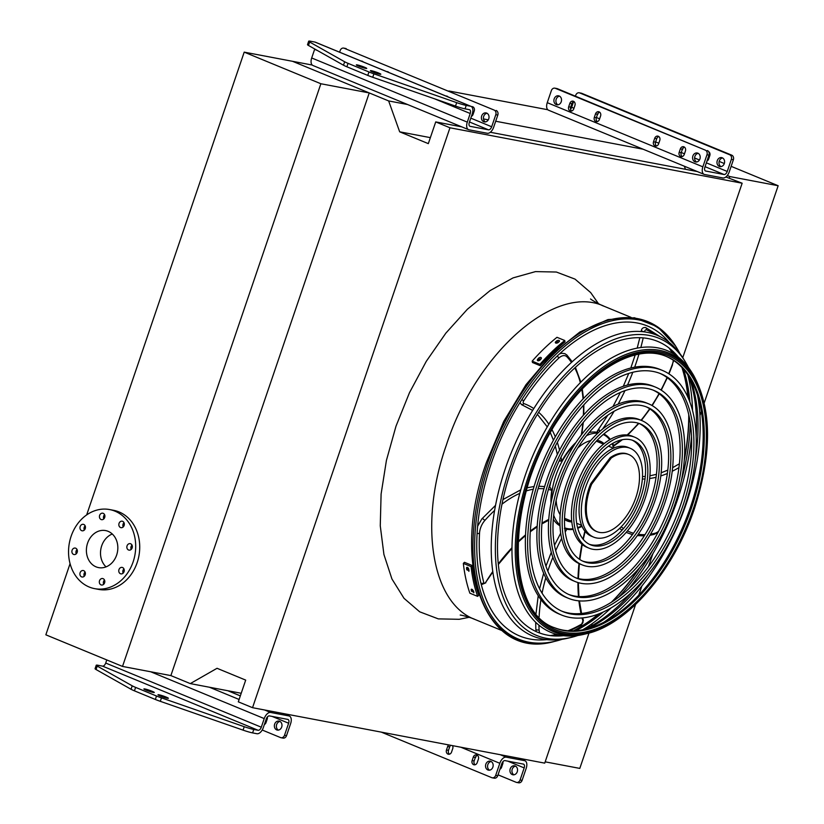 <?xml version="1.0" encoding="UTF-8"?>
<svg xmlns="http://www.w3.org/2000/svg" width="824" height="824" viewBox="0 0 824 824"><rect width="100%" height="100%" fill="white"/><g stroke="black" fill="none" stroke-linecap="round" stroke-linejoin="round"><path stroke-width="1.24" d="M407.561 104.514L388.65 100.93L292.572 61.316L312.234 65.044M643.132 149.216L495.698 121.241M488.292 119.84L483.472 118.924M547.795 109.736L448.905 90.98M430.365 137.639L399.671 131.819L388.65 100.93M685.455 169.291L684.353 166.211M461.708 126.845L435.721 121.911L428.326 143.633L399.671 131.819M682.756 357.698L742.146 183.216L725.872 176.964M697.269 171.536L490.301 132.262M742.146 183.216L449.956 127.782L435.721 121.911M589.005 633.069L544.726 763.137L252.535 707.692L449.956 127.782M591.447 625.9L592.229 623.603M241.216 693.272L190.293 683.601L217.042 668.295L245.696 680.109L238.301 701.832L252.535 707.692M70.061 563.678L45.845 634.81L122.519 666.431L170.877 675.598L190.293 683.601M561.844 635.84A169.383 93.606 112.4 0 0 562.586 635.572M573.319 630.854A169.383 93.606 112.4 0 0 598.554 613.993M611.418 602.21A169.383 93.606 112.4 0 0 639.445 567.808M684.384 458.824A169.383 93.606 112.4 0 0 688.751 414.668M687.927 397.24A169.383 93.606 112.4 0 0 681.911 367.483M677.616 356.576A169.383 93.606 112.4 0 0 677.287 355.855M122.519 666.431L320.876 83.749L244.203 52.139L86.654 514.938M132.314 546.178A19.755 16.356 -79.3 0 0 132.211 545.653M320.876 83.749L369.245 92.927L292.572 61.316L244.203 52.139M170.877 675.598L369.245 92.927M108.16 531.346A18.839 15.605 100.7 0 1 117.09 553.563A18.839 15.605 100.7 0 1 98.602 567.612A18.839 15.605 100.7 0 1 86.788 546.188A18.839 15.605 100.7 0 1 105.626 530.584A18.839 15.605 100.7 0 1 108.16 531.346M106.049 566.871A18.839 15.605 100.7 0 1 100.899 548.866A18.839 15.605 100.7 0 1 112.291 534.004M120.531 527.535A3.296 2.729 -79.3 0 0 120.974 527.669A3.296 2.729 -79.3 0 0 124.27 524.939A3.296 2.729 -79.3 0 0 122.199 521.201A3.296 2.729 -79.3 0 0 118.965 523.652A3.296 2.729 -79.3 0 0 120.531 527.535M101.115 519.532A3.296 2.729 -79.3 0 0 101.558 519.666A3.296 2.729 -79.3 0 0 104.844 516.936A3.296 2.729 -79.3 0 0 102.784 513.197A3.296 2.729 -79.3 0 0 99.55 515.649A3.296 2.729 -79.3 0 0 101.115 519.532M81.669 530.666A3.296 2.729 -79.3 0 0 82.112 530.8A3.296 2.729 -79.3 0 0 85.397 528.071A3.296 2.729 -79.3 0 0 83.337 524.322A3.296 2.729 -79.3 0 0 80.103 526.783A3.296 2.729 -79.3 0 0 81.669 530.666M73.583 554.418A3.296 2.729 -79.3 0 0 74.026 554.542A3.296 2.729 -79.3 0 0 77.312 551.822A3.296 2.729 -79.3 0 0 75.252 548.073A3.296 2.729 -79.3 0 0 72.018 550.535A3.296 2.729 -79.3 0 0 73.583 554.418M81.597 576.872A3.296 2.729 -79.3 0 0 82.04 576.996A3.296 2.729 -79.3 0 0 85.325 574.276A3.296 2.729 -79.3 0 0 83.265 570.527A3.296 2.729 -79.3 0 0 80.031 572.989A3.296 2.729 -79.3 0 0 81.597 576.872M101.012 584.875A3.296 2.729 -79.3 0 0 101.455 585.009A3.296 2.729 -79.3 0 0 104.751 582.28A3.296 2.729 -79.3 0 0 102.681 578.541A3.296 2.729 -79.3 0 0 99.447 580.992A3.296 2.729 -79.3 0 0 101.012 584.875M120.459 573.741A3.296 2.729 -79.3 0 0 120.901 573.875A3.296 2.729 -79.3 0 0 124.197 571.145A3.296 2.729 -79.3 0 0 122.127 567.406A3.296 2.729 -79.3 0 0 118.893 569.858A3.296 2.729 -79.3 0 0 120.459 573.741M128.544 549.989A3.296 2.729 -79.3 0 0 128.987 550.123A3.296 2.729 -79.3 0 0 132.283 547.394A3.296 2.729 -79.3 0 0 130.213 543.655A3.296 2.729 -79.3 0 0 126.978 546.106A3.296 2.729 -79.3 0 0 128.544 549.989M115.03 511.179A40.242 33.321 100.7 0 1 134.106 558.631A40.242 33.321 100.7 0 1 94.616 588.635A40.242 33.321 100.7 0 1 69.381 542.892A40.242 33.321 100.7 0 1 109.623 509.562A40.242 33.321 100.7 0 1 115.03 511.179M109.623 509.562L113.65 510.324A40.242 33.321 100.7 0 1 119.058 511.941A40.242 33.321 100.7 0 1 138.133 559.393A40.242 33.321 100.7 0 1 98.643 589.397L94.616 588.635M123.198 526.948A3.296 2.729 100.7 0 1 124.002 522.684M103.783 518.945A3.296 2.729 100.7 0 1 104.586 514.681M84.336 530.079A3.296 2.729 100.7 0 1 85.14 525.815M76.251 553.821A3.296 2.729 100.7 0 1 77.054 549.556M84.264 576.275A3.296 2.729 100.7 0 1 85.068 572.021M103.68 584.288A3.296 2.729 100.7 0 1 104.483 580.024M123.126 573.154A3.296 2.729 100.7 0 1 123.93 568.89M131.212 549.402A3.296 2.729 100.7 0 1 132.015 545.138M635.603 604.476L579.797 768.401L545.169 761.84M727.283 175.522L729.786 176.552L729.322 177.933M731.125 166.335L778.155 185.73L729.786 176.552M708.362 156.951L709.237 157.312M719.167 161.401L724.317 163.533M778.155 185.73L704.252 402.802M701.337 411.382L699.926 415.512M696.527 425.493L695.611 428.192M691.645 439.851L690.976 441.829M652.876 553.738L648.488 566.624M641.896 585.977L638.796 595.093M264.36 724.533A3.296 2.729 -79.3 0 0 266.028 722.555L267.203 719.105A3.296 2.729 -79.3 0 0 267.326 717.024M279.635 721.288A4.573 3.79 -79.3 0 0 279.027 721.103A4.573 3.79 -79.3 0 0 274.454 724.893A4.573 3.79 -79.3 0 0 277.317 730.085A4.573 3.79 -79.3 0 0 281.808 726.675A4.573 3.79 -79.3 0 0 279.635 721.288M253.782 729.456L252.608 732.907A10.98 1.04 -161.2 0 1 243.059 730.136L244.234 726.696A10.98 1.04 18.8 0 0 253.782 729.456L258.118 730.28A3.656 2.019 112.4 0 0 261.301 727.211L264.236 718.59A7.313 4.048 -67.6 0 1 270.612 712.461L288.956 715.943A7.313 4.048 -67.6 0 1 289.399 716.077A7.313 4.048 -67.6 0 1 290.635 723.606L286.525 735.667A3.656 3.028 100.7 0 1 283.023 738.098L281.015 737.717A3.656 3.028 -79.3 0 1 280.521 737.573L262.207 730.023M281.015 737.717A3.656 3.028 -79.3 0 0 284.517 735.286L286.525 735.667M252.608 732.907L256.944 733.731A7.313 4.048 112.4 0 0 263.32 727.592L266.255 718.981A3.656 2.019 -67.6 0 1 269.448 715.912L287.782 719.393A3.656 2.019 -67.6 0 1 287.998 719.455A3.656 2.019 -67.6 0 1 288.627 723.225L284.517 735.286M278.358 730.115A4.573 3.79 100.7 0 1 276.462 725.274A4.573 3.79 100.7 0 1 279.995 721.464M243.059 730.136L160.299 701.327A10.98 1.04 -161.2 0 1 155.334 699.463L134.436 690.842A10.98 1.04 -161.2 0 1 131.047 689.266L132.221 685.815L97.201 666.07A10.98 1.04 18.8 0 1 96.243 665.246A10.98 1.04 18.8 0 1 98.18 665.298L102.516 666.122A3.656 2.019 112.4 0 0 105.709 663.052L106.77 659.931M244.234 726.696L161.473 697.876L160.299 701.327M132.221 685.815A10.98 1.04 18.8 0 0 135.61 687.391L134.436 690.842M155.334 699.463L156.508 696.012L135.61 687.391M156.508 696.012A10.98 1.04 18.8 0 0 161.473 697.876M146.064 690.131A5.49 0.515 -161.2 0 1 143.891 688.936A5.49 0.515 -161.2 0 1 149.257 690.213A5.49 0.515 -161.2 0 1 154.284 692.479A5.49 0.515 -161.2 0 1 151.389 691.975A5.49 0.515 -161.2 0 1 146.064 690.131M160.155 695.94A5.49 0.515 -161.2 0 1 157.981 694.745A5.49 0.515 -161.2 0 1 160.876 695.25A5.49 0.515 -161.2 0 1 166.201 697.094A5.49 0.515 -161.2 0 1 168.374 698.289A5.49 0.515 -161.2 0 1 165.48 697.784A5.49 0.515 -161.2 0 1 160.155 695.94M131.047 689.266L96.027 669.521A10.98 1.04 -161.2 0 1 95.069 668.697L96.243 665.246M472.286 107.584A3.296 2.729 100.7 0 1 473.285 107.069M485.398 121.921A4.573 3.79 100.7 0 1 483.513 117.08A4.573 3.79 100.7 0 1 487.046 113.269M470.556 106.234L314.964 42.076L310.617 41.252A10.98 1.04 18.8 0 0 308.691 41.2A10.98 1.04 18.8 0 0 309.649 42.024L344.659 61.769A10.98 1.04 18.8 0 0 348.047 63.345L368.956 71.966A10.98 1.04 18.8 0 0 373.911 73.83L456.681 102.64A10.98 1.04 18.8 0 0 466.219 105.41L470.556 106.234A7.313 4.048 -67.6 0 1 470.998 106.358A7.313 4.048 -67.6 0 1 472.245 113.887L469.309 122.508A3.656 2.019 112.4 0 0 469.927 126.278A3.656 2.019 112.4 0 0 470.154 126.34L488.488 129.821A3.656 2.019 112.4 0 0 491.681 126.752L495.78 114.691A3.656 3.028 -79.3 0 0 494.143 110.076L344.174 48.245A3.656 3.028 -79.3 0 0 343.68 48.101A3.656 3.028 -79.3 0 0 340.178 50.532L339.622 52.19M496.151 110.457A3.656 3.028 100.7 0 1 497.799 115.072L495.78 114.691M466.219 105.41L465.045 108.85L469.381 109.674A3.656 2.019 -67.6 0 1 469.608 109.746A3.656 2.019 -67.6 0 1 470.226 113.506L467.29 122.127A7.313 4.048 112.4 0 0 468.537 129.656A7.313 4.048 112.4 0 0 468.98 129.79L487.314 133.272A7.313 4.048 112.4 0 0 493.689 127.133L497.799 115.072M343.68 48.101L345.699 48.482A3.656 3.028 100.7 0 1 346.193 48.626M494.143 110.076L344.174 48.245M363.219 61.924A3.296 2.729 -79.3 0 0 361.818 61.079A3.296 2.729 -79.3 0 0 361.118 61.048M388.877 72.502A3.296 2.729 -79.3 0 0 387.476 71.647A3.296 2.729 -79.3 0 0 386.765 71.626M471.41 116.339A3.296 2.729 -79.3 0 0 473.069 114.361L474.243 110.921A3.296 2.729 -79.3 0 0 472.317 106.636A3.296 2.729 -79.3 0 0 471.483 106.636M448.071 96.902A3.296 2.729 -79.3 0 0 446.67 96.058A3.296 2.729 -79.3 0 0 445.959 96.037M486.685 113.094A4.573 3.79 -79.3 0 0 486.067 112.909A4.573 3.79 -79.3 0 0 481.494 116.699A4.573 3.79 -79.3 0 0 484.358 121.9A4.573 3.79 -79.3 0 0 488.848 118.491A4.573 3.79 -79.3 0 0 486.685 113.094M314.964 42.076A7.313 4.048 -67.6 0 1 315.396 42.209L470.998 106.358M372.603 71.894A5.49 0.515 18.8 0 0 377.928 73.738A5.49 0.515 18.8 0 0 380.822 74.242A5.49 0.515 18.8 0 0 375.796 71.976A5.49 0.515 18.8 0 0 370.429 70.699A5.49 0.515 18.8 0 0 372.603 71.894M358.512 66.085A5.49 0.515 18.8 0 0 363.837 67.928A5.49 0.515 18.8 0 0 366.721 68.423A5.49 0.515 18.8 0 0 361.695 66.167A5.49 0.515 18.8 0 0 356.339 64.89A5.49 0.515 18.8 0 0 358.512 66.085M465.045 108.85A10.98 1.04 -161.2 0 1 455.507 106.09L372.736 77.281A10.98 1.04 -161.2 0 1 367.782 75.406L346.873 66.785A10.98 1.04 -161.2 0 1 343.495 65.22L308.475 45.464A10.98 1.04 -161.2 0 1 307.517 44.651L308.691 41.2M314.737 48.997A3.656 2.019 -67.6 0 1 314.624 49.347L311.688 57.968A7.313 4.048 112.4 0 0 312.935 65.498L468.537 129.656M477.209 762.622L478.384 759.182A3.296 2.729 -79.3 0 0 476.457 754.897A3.296 2.729 -79.3 0 0 473.306 757.081L472.142 760.531A3.296 2.729 -79.3 0 0 474.058 764.816A3.296 2.729 -79.3 0 0 477.209 762.622M448.719 744.917A3.296 2.729 -79.3 0 0 447.659 746.513L446.484 749.953A3.296 2.729 -79.3 0 0 448.411 754.238A3.296 2.729 -79.3 0 0 451.562 752.044L452.737 748.604A3.296 2.729 -79.3 0 0 452.531 745.648M490.826 761.355A4.573 3.79 -79.3 0 0 490.208 761.17A4.573 3.79 -79.3 0 0 485.635 764.96A4.573 3.79 -79.3 0 0 488.498 770.162A4.573 3.79 -79.3 0 0 492.989 766.753A4.573 3.79 -79.3 0 0 490.826 761.355M498.026 774.828L516.092 782.275A3.656 3.028 -79.3 0 0 516.576 782.419A3.656 3.028 -79.3 0 0 520.078 779.988L524.188 767.916A3.656 2.019 112.4 0 0 523.57 764.157A3.656 2.019 112.4 0 0 523.353 764.085L505.009 760.614A3.656 2.019 112.4 0 0 501.826 763.673L497.717 775.745A3.656 3.028 100.7 0 1 494.215 778.175L492.196 777.794A3.656 3.028 -79.3 0 1 491.701 777.64L381.327 732.134M492.196 777.794A3.656 3.028 -79.3 0 0 495.698 775.363L497.717 775.745M520.078 779.988L522.097 780.369L526.206 768.298A7.313 4.048 112.4 0 0 524.96 760.768A7.313 4.048 112.4 0 0 524.517 760.645L506.183 757.163A7.313 4.048 112.4 0 0 499.808 763.292L495.698 775.363M477.426 755.33A3.296 2.729 -79.3 0 0 475.324 757.472L474.15 760.913A3.296 2.729 -79.3 0 0 475.108 764.765M450.738 745.308A3.296 2.729 -79.3 0 0 449.677 746.894L448.503 750.334A3.296 2.729 -79.3 0 0 449.461 754.187M489.538 770.183A4.573 3.79 100.7 0 1 487.654 765.341A4.573 3.79 100.7 0 1 491.186 761.531M502.887 761.726A3.296 2.729 100.7 0 1 502.764 763.807L501.589 767.247A3.296 2.729 100.7 0 1 499.931 769.235M476.128 756.123L475.942 756.679A3.296 2.729 100.7 0 1 475.139 758.018M512.271 774.601A4.573 3.79 -79.3 0 0 512.889 774.787A4.573 3.79 -79.3 0 0 517.369 771.377A4.573 3.79 -79.3 0 0 515.206 765.98A4.573 3.79 -79.3 0 0 514.588 765.805A4.573 3.79 -79.3 0 0 510.108 769.214A4.573 3.79 -79.3 0 0 512.271 774.601M513.929 774.807A4.573 3.79 100.7 0 1 512.034 769.966A4.573 3.79 100.7 0 1 515.567 766.155M522.097 780.369A3.656 3.028 100.7 0 1 518.595 782.8L516.576 782.419M571.66 111.013A3.296 2.729 100.7 0 1 570.692 107.161L571.866 103.721A3.296 2.729 100.7 0 1 573.967 101.579M597.307 121.591A3.296 2.729 100.7 0 1 596.349 117.739L597.524 114.289A3.296 2.729 100.7 0 1 599.625 112.146M682.159 156.581A3.296 2.729 100.7 0 1 681.201 152.728L682.375 149.278A3.296 2.729 100.7 0 1 684.466 147.136M656.501 146.002A3.296 2.729 100.7 0 1 655.544 142.15L656.718 138.7A3.296 2.729 100.7 0 1 658.819 136.557M559.537 96.161A4.573 3.79 -79.3 0 0 556.004 99.972A4.573 3.79 -79.3 0 0 557.899 104.813M698.227 153.346A4.573 3.79 -79.3 0 0 694.694 157.157A4.573 3.79 -79.3 0 0 696.589 161.988M554.871 88.168L556.88 88.549A3.656 3.028 100.7 0 1 557.374 88.693L555.355 88.312A3.656 3.028 -79.3 0 0 554.871 88.168A3.656 3.028 -79.3 0 0 551.369 90.599L547.26 102.67A7.313 4.048 -67.6 0 0 548.506 110.2A7.313 4.048 -67.6 0 0 548.939 110.323M733.37 159.763L731.351 159.382A3.656 3.028 -79.3 0 0 729.704 154.778L731.722 155.159A3.656 3.028 100.7 0 1 733.37 159.763L729.261 171.835A7.313 4.048 -67.6 0 1 722.885 177.963L704.541 174.482A7.313 4.048 -67.6 0 1 704.098 174.358A7.313 4.048 -67.6 0 1 702.862 166.829L706.971 154.757A3.656 3.028 -79.3 0 0 705.323 150.143L557.374 88.693M707.342 150.535A3.656 3.028 100.7 0 1 708.98 155.139L706.971 154.757M731.351 159.382L727.242 171.454A3.656 2.019 -67.6 0 1 724.059 174.513L705.715 171.042A3.656 2.019 -67.6 0 1 705.499 170.97A3.656 2.019 -67.6 0 1 704.881 167.21L708.98 155.139M705.323 150.143L555.355 88.312M573.751 108.871A3.296 2.729 100.7 0 1 570.61 111.065A3.296 2.729 100.7 0 1 568.684 106.78L569.858 103.33A3.296 2.729 100.7 0 1 573.01 101.146A3.296 2.729 100.7 0 1 574.925 105.431L573.751 108.871M599.409 119.449A3.296 2.729 100.7 0 1 596.257 121.643A3.296 2.729 100.7 0 1 594.331 117.358L595.505 113.908A3.296 2.729 100.7 0 1 598.657 111.724A3.296 2.729 100.7 0 1 600.583 115.999L599.409 119.449M684.26 154.438A3.296 2.729 100.7 0 1 681.108 156.622A3.296 2.729 100.7 0 1 679.182 152.347L680.356 148.897A3.296 2.729 100.7 0 1 683.508 146.703A3.296 2.729 100.7 0 1 685.424 150.988L684.26 154.438M658.603 143.86A3.296 2.729 100.7 0 1 655.451 146.044A3.296 2.729 100.7 0 1 653.525 141.769L654.699 138.319A3.296 2.729 100.7 0 1 657.851 136.125A3.296 2.729 100.7 0 1 659.777 140.41L658.603 143.86M559.177 95.986A4.573 3.79 -79.3 0 0 558.569 95.8A4.573 3.79 -79.3 0 0 553.996 99.591A4.573 3.79 -79.3 0 0 556.859 104.782A4.573 3.79 -79.3 0 0 561.35 101.373A4.573 3.79 -79.3 0 0 559.177 95.986M697.866 153.171A4.573 3.79 -79.3 0 0 697.248 152.986A4.573 3.79 -79.3 0 0 692.675 156.766A4.573 3.79 -79.3 0 0 695.549 161.968A4.573 3.79 -79.3 0 0 700.039 158.558A4.573 3.79 -79.3 0 0 697.866 153.171M720.969 166.623A4.573 3.79 100.7 0 1 719.074 161.782A4.573 3.79 100.7 0 1 722.607 157.971M579.251 92.793L581.27 93.174A3.656 3.028 100.7 0 1 581.754 93.328L579.746 92.937A3.656 3.028 -79.3 0 0 579.251 92.793A3.656 3.028 -79.3 0 0 575.749 95.224L575.44 96.14M731.722 155.159L581.754 93.328M729.704 154.778L579.746 92.937M597.338 114.845A3.296 2.729 -79.3 0 0 598.142 113.506L598.327 112.95M706.971 161.041A3.296 2.729 -79.3 0 0 708.64 159.063L709.814 155.612A3.296 2.729 -79.3 0 0 708.609 151.606M682.179 149.834A3.296 2.729 -79.3 0 0 682.983 148.485L683.178 147.929M722.246 157.796A4.573 3.79 100.7 0 1 724.42 163.183A4.573 3.79 100.7 0 1 719.929 166.592A4.573 3.79 100.7 0 1 717.065 161.401A4.573 3.79 100.7 0 1 721.639 157.611A4.573 3.79 100.7 0 1 722.246 157.796M573.535 101.733L571.64 107.295A3.656 2.019 -67.6 0 1 570.569 109.242M679.893 353.568A170.99 94.492 112.4 0 0 676.597 347.687A170.99 94.492 112.4 0 0 489.415 463.15A170.99 94.492 112.4 0 0 555.603 641.154A170.99 94.492 112.4 0 0 562.081 639.311M582.692 629.804A170.99 94.492 112.4 0 0 611.14 607.865M628.774 588.707A170.99 94.492 112.4 0 0 691.552 436.473M692.531 410.455A170.99 94.492 112.4 0 0 687.824 374.838M682.282 367.885A169.692 93.771 -67.6 0 1 688.194 397.827M688.946 415.512A169.692 93.771 -67.6 0 1 684.27 460.307M640.413 566.675A169.692 93.771 -67.6 0 1 612.16 601.747M599.151 613.767A169.692 93.771 -67.6 0 1 573.865 630.834M669.191 342.444A167.632 92.638 112.4 0 0 491.259 463.5A167.632 92.638 112.4 0 0 546.642 639.651M575.657 630.741A167.632 92.638 112.4 0 0 603.312 611.985M618.608 597.245A167.632 92.638 112.4 0 0 652.999 549.721M681.252 481.206A167.632 92.638 112.4 0 0 690.347 423.248M689.884 402.019A167.632 92.638 112.4 0 0 683.487 369.214M659.828 373.334A128.626 71.08 -67.6 0 1 680.521 505.215A128.626 71.08 -67.6 0 1 561.772 611.14M561.505 615.003L559.249 614.076A132.293 73.109 -67.6 0 1 536.805 477.951A132.293 73.109 -67.6 0 1 660.096 369.471L662.352 370.398A132.293 73.109 112.4 0 0 539.061 478.878A132.293 73.109 112.4 0 0 561.505 615.003A132.293 73.109 112.4 0 0 679.512 520.572A132.293 73.109 112.4 0 0 662.352 370.398M541.08 479.259A128.626 71.08 112.4 0 0 562.895 611.624A128.626 71.08 112.4 0 0 677.647 519.8A128.626 71.08 112.4 0 0 660.961 373.787A128.626 71.08 112.4 0 0 541.08 479.259M652.938 390.051A110.56 61.1 -67.6 0 1 670.571 503.33A110.56 61.1 -67.6 0 1 568.663 594.434M568.385 598.296L566.139 597.369A114.217 63.118 -67.6 0 1 546.765 479.836A114.217 63.118 -67.6 0 1 653.205 386.178L655.461 387.115A114.217 63.118 112.4 0 0 549.011 480.763A114.217 63.118 112.4 0 0 568.385 598.296A114.217 63.118 112.4 0 0 670.283 516.761A114.217 63.118 112.4 0 0 655.461 387.115M551.029 481.154A110.56 61.1 112.4 0 0 569.786 594.918A110.56 61.1 112.4 0 0 668.408 515.989A110.56 61.1 112.4 0 0 654.071 390.494A110.56 61.1 112.4 0 0 551.029 481.154M646.047 406.757A92.484 51.109 -67.6 0 1 660.611 501.445A92.484 51.109 -67.6 0 1 575.554 577.717M575.276 581.59L573.02 580.663A96.14 53.127 -67.6 0 1 556.715 481.731A96.14 53.127 -67.6 0 1 646.325 402.885L648.581 403.822A96.14 53.127 112.4 0 0 558.971 482.658A96.14 53.127 112.4 0 0 575.276 581.59A96.14 53.127 112.4 0 0 661.044 512.961A96.14 53.127 112.4 0 0 648.581 403.822M560.99 483.039A92.484 51.109 112.4 0 0 576.676 578.211A92.484 51.109 112.4 0 0 659.179 512.188A92.484 51.109 112.4 0 0 647.18 407.2A92.484 51.109 112.4 0 0 560.99 483.039M639.156 423.474A74.418 41.118 -67.6 0 1 650.661 499.55A74.418 41.118 -67.6 0 1 582.444 561M582.166 564.883L579.911 563.956A78.074 43.147 -67.6 0 1 566.665 483.616A78.074 43.147 -67.6 0 1 639.434 419.601L641.69 420.528A78.074 43.147 112.4 0 0 568.921 484.543A78.074 43.147 112.4 0 0 582.166 564.883A78.074 43.147 112.4 0 0 651.815 509.15A78.074 43.147 112.4 0 0 641.69 420.528M570.939 484.924A74.418 41.118 112.4 0 0 583.567 561.494A74.418 41.118 112.4 0 0 649.94 508.377A74.418 41.118 112.4 0 0 640.289 423.907A74.418 41.118 112.4 0 0 570.939 484.924M632.255 440.191A56.341 31.137 -67.6 0 1 640.701 497.665A56.341 31.137 -67.6 0 1 589.345 544.283M589.057 548.176L586.801 547.239A59.998 33.156 -67.6 0 1 576.625 485.501A59.998 33.156 -67.6 0 1 632.544 436.308L634.799 437.235A59.998 33.156 112.4 0 0 578.881 486.438A59.998 33.156 112.4 0 0 589.057 548.176A59.998 33.156 112.4 0 0 642.576 505.339A59.998 33.156 112.4 0 0 634.799 437.235M580.899 486.819A56.341 31.137 112.4 0 0 590.447 544.788A56.341 31.137 112.4 0 0 640.712 504.576A56.341 31.137 112.4 0 0 633.409 440.613A56.341 31.137 112.4 0 0 580.899 486.819M566.449 528.39A51.222 28.304 -67.6 0 1 564.78 528.205M582.032 526.32A51.222 28.304 -67.6 0 1 577.737 528.236M573.195 529.379A51.222 28.304 -67.6 0 1 566.85 529.235A113.66 62.809 112.4 0 0 565.212 532.016M564.389 528.39L566.85 529.235M574.833 444.188A50.491 27.903 112.4 0 0 555.788 475.747A50.491 27.903 112.4 0 0 551.421 500.971M553.697 515.237A50.491 27.903 112.4 0 0 559.959 524.97M564.749 527.854A50.491 27.903 112.4 0 0 573.03 528.73M577.572 527.648A50.491 27.903 112.4 0 0 581.806 525.805M613.89 447.988A50.491 27.903 112.4 0 0 612.191 443.703M609.729 439.728A50.491 27.903 112.4 0 0 603.24 434.516M597.802 433.187A50.491 27.903 112.4 0 0 586.503 435.68M556.159 500.322A43.167 23.855 112.4 0 0 560.166 514.753M564.512 519.481A43.167 23.855 112.4 0 0 567.139 520.933A43.167 23.855 112.4 0 0 571.815 521.942M604.074 443.693A43.167 23.855 112.4 0 0 600.057 441.118A43.167 23.855 112.4 0 0 597.163 440.294M590.746 440.572A43.167 23.855 112.4 0 0 577.727 447.988M550.968 481.34A50.491 27.903 112.4 0 0 549.629 487.612M553.326 519.244A50.491 27.903 112.4 0 0 560.001 525.805M598.42 432.621A50.491 27.903 112.4 0 0 589.057 432.579M565.769 520.274A43.167 23.855 112.4 0 0 570.579 520.768M602.375 443.652A43.167 23.855 112.4 0 0 598.615 440.613M550.999 503.052A51.222 28.304 -67.6 0 1 551.771 490.321A113.66 62.809 112.4 0 0 548.413 489.435M550.422 487.849L551.771 490.321M553.45 517.709L553.615 517.215A1.833 1.009 112.4 0 0 553.563 516.545M559.352 460.544L561.659 461.069A1.833 1.009 112.4 0 0 562.205 460.379A51.222 28.304 -67.6 0 1 575.997 442.416M603.508 434.289A51.222 28.304 -67.6 0 1 604.816 435.329M603.858 434.001A51.222 28.304 -67.6 0 1 610.296 439.388M612.716 443.394A51.222 28.304 -67.6 0 1 613.623 445.485A113.66 62.809 112.4 0 0 621.378 439.892M612.675 446.186L613.623 445.485L612.675 446.186M597.524 431.642L597.616 431.673A1.833 1.009 -67.6 0 1 597.524 431.642A1.833 1.009 -67.6 0 1 597.194 431.333L607.803 415.203M597.194 431.333L599.058 429.489L599.625 431.539M593.62 537.104L591.364 536.177A48.029 26.543 -67.6 0 1 583.217 486.757A48.029 26.543 -67.6 0 1 627.981 447.37L630.236 448.297A48.029 26.543 112.4 0 0 585.473 487.684A48.029 26.543 112.4 0 0 593.62 537.104A48.029 26.543 112.4 0 0 636.468 502.825A48.029 26.543 112.4 0 0 630.236 448.297M564.543 518.275A41.705 23.051 112.4 0 0 564.883 518.42L571.743 521.242M603.539 444.136L596.679 441.303A41.705 23.051 112.4 0 0 596.339 441.17M591.704 484.079A41.705 23.051 112.4 0 0 597.019 531.665A41.705 23.051 112.4 0 0 634.222 501.898A41.705 23.051 112.4 0 0 628.815 454.549A41.705 23.051 112.4 0 0 611.223 458.051L591.704 484.079L590.726 483.667A41.705 23.051 112.4 0 0 596.03 531.264L597.019 531.665M611.223 458.051L610.234 457.639L590.726 483.667M628.815 454.549L627.826 454.148A41.705 23.051 112.4 0 0 610.234 457.639M541.141 358.831A173.04 95.625 112.4 0 0 539.813 360.273C537.928 361.211 537.176 360.902 537.557 359.346A173.04 95.625 -67.6 0 1 538.886 357.904C540.771 356.988 541.523 357.297 541.141 358.831L541.43 357.997M537.279 360.191L537.557 359.346L537.804 360.778M559.208 341.63A173.04 95.625 112.4 0 0 557.827 342.794C555.891 343.495 555.139 343.186 555.572 341.867A173.04 95.625 -67.6 0 1 556.952 340.703C558.899 340.024 559.651 340.333 559.208 341.63L559.527 340.93M555.252 342.588L555.572 341.867L555.85 343.144M564.739 340.497L556.983 337.304A173.04 95.625 112.4 0 0 532.18 361.149L532.479 362.508L540.235 365.712A171.217 94.616 -67.6 0 1 565.037 341.867L564.739 340.497A173.04 95.625 112.4 0 0 539.936 364.342L532.18 361.149M539.936 364.342L540.235 365.712M541.193 358.78L539.184 359.264A171.217 94.616 112.4 0 0 537.856 360.706M559.125 341.702L557.251 342.063A171.217 94.616 112.4 0 0 555.932 343.165M473.882 592.271L471.627 591.344A173.04 95.625 -67.6 0 1 471.153 589.829L473.409 590.756A173.04 95.625 112.4 0 0 473.882 592.271L473.821 592.806M471.802 589.212L471.153 589.829L471.225 589.284M469.011 570.713L466.755 569.786A173.04 95.625 -67.6 0 1 466.508 568.055C467.064 566.861 467.816 567.169 468.763 568.982A173.04 95.625 112.4 0 0 469.011 570.713L468.856 571.351M467.301 567.293L466.508 568.055L466.683 567.406M463.335 563.4A173.04 95.625 112.4 0 0 469.876 593.187L477.632 596.38L478.765 595.299A171.217 94.616 -67.6 0 1 472.214 565.501L464.468 562.308L463.335 563.4L471.081 566.593A173.04 95.625 112.4 0 0 477.632 596.38M472.564 589.624A171.217 94.616 112.4 0 0 472.76 590.252L473.594 591.344M467.713 567.468A171.217 94.616 112.4 0 0 467.888 568.704L468.928 570.187M472.214 565.501L471.081 566.593M632.121 591.889A159.372 88.075 -67.6 0 1 584.504 629.433M688.843 376.383A159.372 88.075 -67.6 0 1 696.156 436.566M678.337 357.132A157.322 86.942 112.4 0 0 511.107 470.422A157.322 86.942 112.4 0 0 563.492 635.685M587.656 628.65A157.322 86.942 112.4 0 0 648.014 574.616M695.26 460.029A157.322 86.942 112.4 0 0 690.522 379.164M571.454 637.343L568.292 638.095A162.73 89.929 -67.6 0 1 511.807 451.418A162.73 89.929 -67.6 0 1 683.457 358.811L685.156 361.571A160.68 88.796 112.4 0 0 509.263 470.071A160.68 88.796 112.4 0 0 571.454 637.343A160.68 88.796 112.4 0 0 577.943 635.469M604.023 622.13A160.68 88.796 112.4 0 0 686.268 503.66A160.68 88.796 112.4 0 0 697.547 395.324M688.442 367.473A160.68 88.796 112.4 0 0 685.156 361.571M666.163 356.38A146.703 81.071 -67.6 0 1 690.481 507.11A146.703 81.071 -67.6 0 1 554.315 627.63M584.154 634.284A152.419 84.233 -67.6 0 1 531.243 459.432A152.419 84.233 -67.6 0 1 692.006 372.695L693.365 374.889A150.782 83.327 -67.6 0 0 528.297 476.705A150.782 83.327 -67.6 0 0 586.657 633.677L584.154 634.284M469.165 617.3L459.215 619.298L438.306 618.886L419.663 611.799L404.007 598.317L391.936 578.973L383.922 554.49L380.266 525.815L381.1 494.06L386.415 460.431L395.983 426.224L409.446 392.76L426.286 361.324L445.866 333.123L467.414 309.227L490.115 290.573L513.095 277.873L535.466 271.611L556.375 272.033L575.018 279.12L590.674 292.592L598.471 303.696M631.04 317.364L604.188 306.291C555.428 282.993 476.025 352.857 446.32 445.187C418.53 523.734 431.683 603.549 475.057 619.494L475.057 619.494C471.225 617.609 461.378 614.992 460.214 615.064M288.627 723.225L272.136 716.427M288.956 715.943L282.951 713.471M240.32 695.889L227.774 690.718M270.612 712.461L264.617 709.989M239.104 699.473L209.44 687.237M264.236 718.59L150.668 671.766M261.301 727.211L105.709 663.052M258.118 730.28L102.516 666.122M97.201 666.07L96.027 669.521M491.681 126.752L470.792 118.141M488.488 129.821L469.484 121.983M470.226 113.506L434.516 98.787M317.353 50.47L314.624 49.347M467.29 122.127L311.688 57.968M373.911 73.83L372.736 77.281M455.507 106.09L456.681 102.64M309.649 42.024L308.475 45.464M343.495 65.22L344.659 61.769M348.047 63.345L346.873 66.785M367.782 75.406L368.956 71.966M499.808 763.292L460.822 747.214M524.188 767.916L507.697 761.119M524.517 760.645L518.523 758.162M506.183 757.163L500.178 754.681M449.677 746.894L447.659 746.513M448.503 750.334L446.484 749.953M475.324 757.472L473.306 757.081M474.15 760.913L472.142 760.531M702.862 166.829L547.26 102.67M727.242 171.454L706.364 162.843M699.432 159.98L694.601 157.992M684.466 153.81L681.273 152.502M658.819 143.232L655.626 141.924M599.615 118.831L596.421 117.513M573.967 108.253L571.64 107.295M724.059 174.513L705.056 166.685M656.718 138.7L654.699 138.319M655.544 142.15L653.525 141.769M682.375 149.278L680.356 148.897M681.201 152.728L679.182 152.347M597.524 114.289L595.505 113.908M596.349 117.739L594.331 117.358M571.866 103.721L569.858 103.33M570.692 107.161L568.684 106.78M676.597 347.687L675.917 346.574A171.825 94.956 112.4 0 0 487.818 462.594A171.825 94.956 112.4 0 0 554.325 641.463C485.243 661.425 449.296 564.213 486.582 462.027L503.722 421.445L525.99 384.695L551.915 354.227L579.828 332.031L607.947 319.578L634.47 317.755L657.573 326.798L675.567 346.029M621.172 526.824A113.66 62.809 112.4 0 0 623.49 528.534M627.455 530.883A113.66 62.809 112.4 0 0 633.471 533.241M638.26 534.271A113.66 62.809 112.4 0 0 645.017 534.652M650.558 534.148A113.66 62.809 112.4 0 0 654.998 533.241A12.803 7.076 112.4 0 0 658.654 531.181M678.955 467.599A145.467 80.391 -67.6 0 1 672.23 471.256M667.368 473.481A145.467 80.391 -67.6 0 1 660.817 475.922M656.069 477.271A145.467 80.391 -67.6 0 1 649.652 478.497M645.038 478.95A145.467 80.391 -67.6 0 1 642.349 479.043M672.621 467.692L678.791 464.118A1.833 1.205 58 0 1 679.367 463.994M658.067 532.294L654.029 534.436A1.833 1.411 -104 0 0 654.998 533.241M561.649 538.443A113.66 62.809 112.4 0 0 555.695 550.648M552.873 557.281A113.66 62.809 112.4 0 0 547.826 571.135M545.797 577.779A113.66 62.809 112.4 0 0 542.079 593.187M540.925 599.615A113.66 62.809 112.4 0 0 539.102 616.97M538.947 625.21A113.66 62.809 112.4 0 0 539.071 629.629A12.803 7.076 112.4 0 0 539.761 633.069M550.278 635.603A163.719 90.475 112.4 0 0 556.674 634.367M568.045 630.741A163.719 90.475 112.4 0 0 581.857 623.984A1.833 1.009 112.4 0 0 582.98 621.214A145.467 80.391 -67.6 0 1 582.063 617.949M581.002 613.519A145.467 80.391 -67.6 0 1 578.911 600.851M578.479 596.514A145.467 80.391 -67.6 0 1 577.933 582.537M578.005 578.479A145.467 80.391 -67.6 0 1 579.004 563.554M579.488 559.311A145.467 80.391 -67.6 0 1 581.919 544.283M583.001 539.081A145.467 80.391 -67.6 0 1 584.886 531.15M582.692 617.897L583.32 620.101A1.833 1.257 163.4 0 1 582.98 621.214M583.32 620.101L581.363 624.994A1.833 1.236 -120.1 0 0 581.857 623.984M536.156 631.596L535.827 629.134A1.833 0.989 -2.6 0 0 536.496 629.845A1.833 0.989 -2.6 0 0 539.071 629.629M543.953 488.766A113.66 62.809 112.4 0 0 538.093 488.694M533.283 489.24A113.66 62.809 112.4 0 0 526.33 490.908M519.789 493.37A113.66 62.809 112.4 0 0 501.971 504.195M494.585 510.468A113.66 62.809 112.4 0 0 484.677 520.655A12.803 7.076 112.4 0 0 479.527 533.272A163.719 90.475 112.4 0 0 483.822 582.733A1.833 1.009 112.4 0 0 485.635 582.444A145.467 80.391 -67.6 0 1 492.762 571.537M498.273 563.935A145.467 80.391 -67.6 0 1 511.972 547.733M517.977 541.687A145.467 80.391 -67.6 0 1 525.527 534.91M530.316 531.058A145.467 80.391 -67.6 0 1 537.186 526.145M541.986 523.127A145.467 80.391 -67.6 0 1 548.743 519.45M492.834 572.031L485.635 582.444M480.897 583.031A1.833 1.226 -14.6 0 0 481.298 583.289A1.833 1.226 -14.6 0 0 483.822 582.733M477.096 533.324A1.833 0.824 3 0 0 479.527 533.272M477.621 526.237L481.896 518.863A1.833 0.803 41.3 0 1 482.843 518.852A1.833 0.803 41.3 0 1 484.677 520.655M581.311 434.979A113.66 62.809 112.4 0 0 582.877 422.877M583.382 415.275A113.66 62.809 112.4 0 0 583.433 405.305M583.062 398.981A113.66 62.809 112.4 0 0 581.837 389.546M580.333 382.666A113.66 62.809 112.4 0 0 574.781 367.957M571.465 362.436A113.66 62.809 112.4 0 0 566.994 356.905A12.803 7.076 112.4 0 0 558.744 358.141A163.719 90.475 112.4 0 0 523.673 400.917A1.833 1.009 112.4 0 0 523.673 403.513A145.467 80.391 -67.6 0 1 533.798 408.58M538.649 412.309A145.467 80.391 -67.6 0 1 548.825 424.226M552.101 429.86A145.467 80.391 -67.6 0 1 555.304 436.854M557.333 442.395A145.467 80.391 -67.6 0 1 559.537 450.162M561.01 457.114A145.467 80.391 -67.6 0 1 561.659 461.069M521.602 404.636A1.833 1.524 -70.7 0 0 523.673 403.513M521.88 399.568L523.673 400.917M557.086 356.205A1.833 0.968 46.9 0 1 558.744 358.141M566.479 354.773A1.833 1.483 136.4 0 1 566.994 356.905M627.136 434.979A113.66 62.809 112.4 0 0 638.518 423.258M641.041 420.261A113.66 62.809 112.4 0 0 649.662 408.776M651.897 405.439A113.66 62.809 112.4 0 0 659.035 393.625M661.003 389.999A113.66 62.809 112.4 0 0 667.049 377.547M668.707 373.705A113.66 62.809 112.4 0 0 672.25 364.682A12.803 7.076 112.4 0 0 673.373 360.284M672.549 353.249A12.803 7.076 112.4 0 0 672.312 352.837A163.719 90.475 112.4 0 0 668.913 347.882M654.987 334.493A163.719 90.475 112.4 0 0 646.335 329.806A1.833 1.009 112.4 0 0 644.523 331.701A145.467 80.391 -67.6 0 1 644.481 331.907M643.204 337.902A145.467 80.391 -67.6 0 1 640.825 347.543M638.94 354.155A145.467 80.391 -67.6 0 1 634.665 367.185M632.781 372.293A145.467 80.391 -67.6 0 1 627.538 385.014M624.963 390.658A145.467 80.391 -67.6 0 1 618.134 404.121M614.086 411.279A145.467 80.391 -67.6 0 1 602.478 429.139M641.7 330.548L641.999 331.33L644.523 331.701M641.165 331.557L641.319 330.764C641.7 328.405 643.142 327.324 645.625 327.53L645.635 327.54A1.833 1.524 112.8 0 1 646.335 329.806M671.817 350.282L672.456 351.281A1.833 1.421 147.9 0 1 672.312 352.837M673.692 360.5L672.25 364.682M556.952 340.703L557.251 342.063M538.886 357.904L539.184 359.264M466.755 569.786L467.888 568.704M471.627 591.344L472.76 590.252M694.282 508.326A149.505 82.616 112.4 0 0 612.294 362.869A149.505 82.616 112.4 0 0 529.214 606.907A149.505 82.616 112.4 0 0 694.282 508.326M693.54 508.192A148.166 81.885 -67.6 0 1 529.956 605.887A148.166 81.885 -67.6 0 1 612.284 364.033A148.166 81.885 -67.6 0 1 693.54 508.192M691.604 507.574A146.703 81.071 112.4 0 0 666.719 356.617C637.076 343.371 592.178 368.256 560.299 416.717C506.338 492.999 504.185 611.562 554.882 627.867A146.703 81.071 112.4 0 0 691.604 507.574M501.909 630.556L475.057 619.494M590.54 298.978C591.694 300.132 601.201 305.395 604.198 306.291M289.399 716.077L283.178 713.512M240.34 695.847L228.001 690.759M524.96 760.768L518.749 758.204M704.098 174.358L548.506 110.2M555.603 641.154L554.325 641.463M642.493 476.591L645.305 476.416M649.92 475.808L656.45 474.325M661.167 472.801L667.801 470.092M678.791 464.118L679.388 463.83M632.441 534.663L626.178 532.397M622.079 530.141L619.576 528.411M637.333 535.6L644.255 535.888M649.868 535.301L654.029 534.436M585.133 531.459L583.268 539.401M582.207 544.52L579.828 559.537M579.354 563.709L578.407 578.582M578.355 582.661L578.953 596.545M579.416 600.892L581.579 613.468M581.363 624.994L569.775 630.844M558.538 634.83L554.027 635.943M535.827 629.134L535.703 622.326M536.033 613.478L538.216 595.731M539.586 588.789L543.644 573.267M545.952 566.16L551.297 552.327M554.47 545.282L560.681 533.21M548.691 520.243L541.924 523.879M537.145 526.855L530.275 531.738M525.496 535.559L517.946 542.316M511.962 548.341L498.324 564.461M485.789 582.815L482.133 584.391L480.639 582.609M481.896 518.863L495.523 505.37M502.949 499.571L520.747 489.837M527.226 487.767L534.076 486.5M538.834 486.212L544.592 486.582M549 487.447L550.545 487.88M560.279 461.141L559.269 460.729M557.343 454.457L555.324 446.124M553.429 440.201L550.401 432.827M547.27 426.884L537.392 414.328M532.654 410.414L521.541 404.615L519.995 402.555M559.609 353.857L561.803 353.249L564.862 353.651L566.912 355.062L572.196 361.757M581.754 434.392L583.299 422.372M583.804 414.802L583.856 404.831M583.495 398.517L582.3 389.062M580.838 382.161L575.42 367.36M612.953 406.572L620.39 392.451M623.294 386.302L628.743 373.427M630.803 368.019L635.201 354.948M637.199 348.13L639.836 337.716M645.635 327.54L660.251 336.748M672.456 351.281L673.527 353.815M613.519 446.237L622.429 439.666M627.734 435.041L638.909 423.392M641.402 420.405L649.951 408.962M652.186 405.604L659.293 393.821M661.27 390.164L667.306 377.732M668.975 373.869L672.559 364.733M576.676 523.281L581.61 525.31M608.472 446.165L613.406 448.204M586.657 633.677C627.61 624.716 673.908 570.661 694.539 508.336C712.235 452.932 711.843 408.447 693.365 374.889"/></g></svg>
